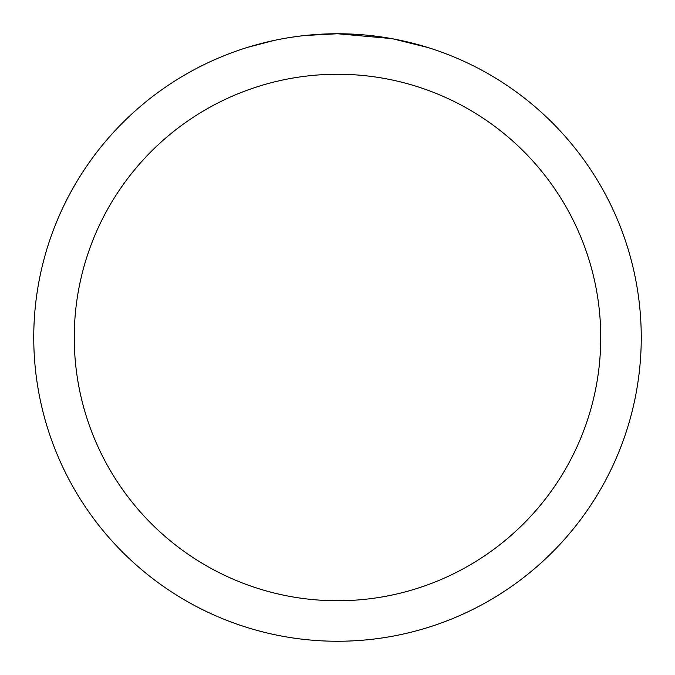 <?xml version="1.0" encoding="UTF-8"?>
<svg xmlns="http://www.w3.org/2000/svg" width="675" height="675" viewBox="0 0 675 675"><rect width="100%" height="100%" fill="white"/><g stroke="black" fill="none" stroke-linecap="round" stroke-linejoin="round"><path stroke-width="1.01" d="M343.558 33.809L347.785 33.927M374.903 36.062L376.186 36.222M391.458 38.585L337.5 33.75A303.75 303.75 0 0 1 641.25 337.5A303.75 303.75 0 0 1 337.5 641.25A303.75 303.75 0 0 1 33.75 337.5A303.75 303.75 0 0 1 337.5 33.75L304.67 35.53M392.892 38.846L427.739 47.469M337.5 74.25A263.25 263.25 0 0 1 600.75 337.5A263.25 263.25 0 0 1 337.5 600.75A263.25 263.25 0 0 1 74.25 337.5A263.25 263.25 0 0 1 337.5 74.25M303.244 35.691L299.54 36.129M247.269 47.469L273.738 40.517M291.06 37.319L299.54 36.138M315.233 34.568L316.913 34.45M292.089 37.167L297.675 36.374"/></g></svg>
